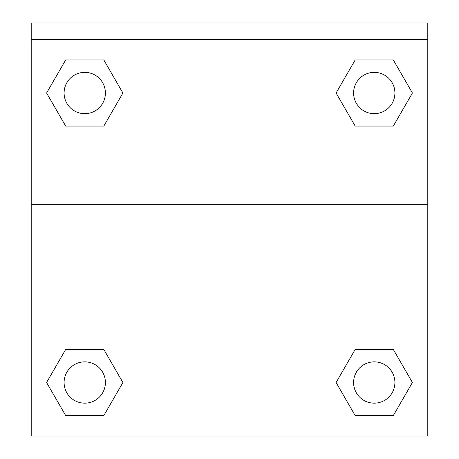 <?xml version="1.0" encoding="UTF-8"?>
<svg xmlns="http://www.w3.org/2000/svg" width="459" height="459" viewBox="0 0 459 459"><rect width="100%" height="100%" fill="white"/><g stroke="black" fill="none" stroke-linecap="round" stroke-linejoin="round"><path stroke-width="0.69" d="M338.61 378.141L355.168 349.465L367.831 349.465L355.168 349.465L336.091 382.513L355.168 349.465L393.329 349.465L355.168 349.465L393.329 349.465L412.411 382.513L393.329 415.561L412.411 382.513M65.671 349.465L103.832 349.465L65.671 349.465L46.589 382.513L65.671 349.465L103.832 349.465L122.909 382.513L103.832 415.561L65.671 415.561L103.832 415.561L65.671 415.561L46.589 382.513M120.39 97.383L103.832 126.059L91.169 126.059L103.832 126.059L122.909 93.011L103.832 126.059L65.671 126.059L103.832 126.059L65.671 126.059L46.589 93.011L65.671 59.963L46.589 93.011M393.329 126.059L355.168 126.059L393.329 126.059L412.411 93.011L393.329 126.059L355.168 126.059L336.091 93.011L355.168 59.963L336.091 93.011M427.788 39.474L427.788 22.95L31.212 22.95L31.212 39.474L427.788 39.474L427.788 436.05L31.212 436.05L31.212 39.474M393.329 415.561L355.168 415.561L393.329 415.561L355.168 415.561L336.091 382.513M31.212 204.714L427.788 204.714M355.168 59.963L393.329 59.963L355.168 59.963L393.329 59.963L412.411 93.011M65.671 59.963L103.832 59.963L65.671 59.963L103.832 59.963L122.909 93.011M394.906 382.513A20.655 20.655 0 0 0 363.924 364.624A20.655 20.655 0 0 0 363.924 400.397A20.655 20.655 0 0 0 394.906 382.513M105.404 382.513A20.655 20.655 0 0 0 74.421 364.624A20.655 20.655 0 0 0 74.421 400.397A20.655 20.655 0 0 0 105.404 382.513M394.906 93.011A20.655 20.655 0 0 0 363.924 75.127A20.655 20.655 0 0 0 363.924 110.9A20.655 20.655 0 0 0 394.906 93.011M105.404 93.011A20.655 20.655 0 0 0 74.421 75.127A20.655 20.655 0 0 0 74.421 110.9A20.655 20.655 0 0 0 105.404 93.011M355.168 349.465L367.831 349.465M91.169 349.465L103.832 349.465M367.831 126.059L355.168 126.059M103.832 126.059L91.169 126.059"/></g></svg>
